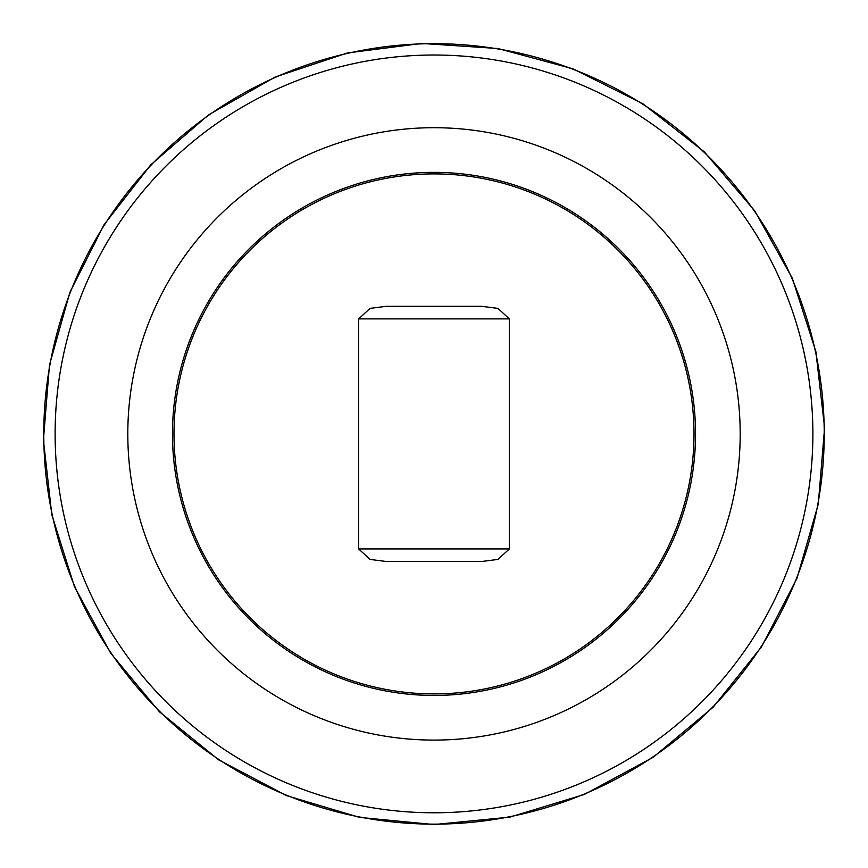 <?xml version="1.0" encoding="UTF-8"?>
<svg xmlns="http://www.w3.org/2000/svg" width="868" height="868" viewBox="0 0 868 868"><rect width="100%" height="100%" fill="white"/><g stroke="black" fill="none" stroke-linecap="round" stroke-linejoin="round"><path stroke-width="1.3" d="M434 127.704A306.198 306.198 0 0 1 699.174 586.996A306.198 306.198 0 0 1 168.826 586.996A306.198 306.198 0 0 1 434 127.704M434 695.442A261.539 261.539 0 0 1 172.461 433.902A261.539 261.539 0 0 1 434 172.363A261.539 261.539 0 0 1 695.539 433.902A261.539 261.539 0 0 1 434 695.442M694.009 433.902A260.009 260.009 0 0 1 303.995 659.083A260.009 260.009 0 0 1 303.995 208.732A260.009 260.009 0 0 1 694.009 433.902M358.658 548.923L358.658 318.892L370.05 308.379L386.238 306.317L481.762 306.317L497.95 308.379L509.342 318.892L509.342 548.923L497.95 559.426L481.762 561.487L386.238 561.487L370.05 559.426L358.658 548.923L509.342 548.923M434 824.133A390.231 390.231 0 0 1 43.769 433.902A390.231 390.231 0 0 1 434 43.671A390.231 390.231 0 0 1 824.231 433.902A390.231 390.231 0 0 1 434 824.133M434 812.784A378.882 378.882 0 0 1 55.118 433.902A378.882 378.882 0 0 1 434 55.02A378.882 378.882 0 0 1 812.882 433.902A378.882 378.882 0 0 1 434 812.784M358.658 318.892L509.342 318.892M434 824.557L359.471 817.385L286.407 795.587L218.682 759.858L159.354 711.727L110.724 653.235L74.496 586.768L51.83 514.832L43.4 440.043L49.476 365.016L69.874 292.407L103.997 224.834L150.761 164.844L208.548 114.869L275.113 77.035L347.471 52.948L421.729 43.443L497.896 48.51L573.021 68.832L642.917 103.813L704.317 151.867L754.726 210.859L792.321 278.292L815.866 351.518L824.6 427.772L818.264 504.254L797.03 578.186L761.572 646.769L713.04 707.311L653.181 757.276L584.424 794.426L509.972 817.103L434 824.557"/></g></svg>
